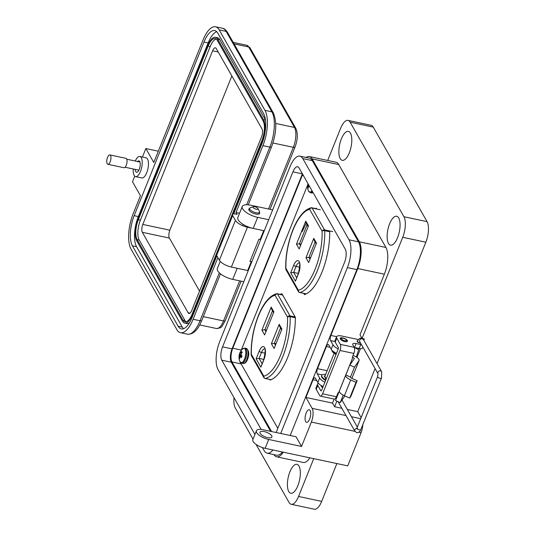 <?xml version="1.0" encoding="UTF-8"?>
<svg xmlns="http://www.w3.org/2000/svg" width="536" height="536" viewBox="0 0 536 536"><rect width="100%" height="100%" fill="white"/><g stroke="black" fill="none" stroke-linecap="round" stroke-linejoin="round"><path stroke-width="0.8" d="M307.704 184.813L241.006 350.738M239.94 361.84L277.795 428.371M303.771 293.366L304.481 294.619C310.88 292.361 316.743 284.797 322.062 271.94C327.181 258.788 329.734 245.414 329.72 231.827L329.171 230.869M316.669 208.98L316.233 208.229L315.362 208.531M269.769 379.455L270.124 380.084C276.522 377.826 282.385 370.269 287.705 357.412C292.824 344.253 295.376 330.88 295.363 317.299L281.876 293.695L280.181 294.371M306.525 222.507L302.204 231.592M275.089 295.296A1.963 1.776 -102.6 0 1 277.119 293.755A1.963 0.77 102 0 1 277.259 293.748A1.963 0.77 102 0 1 277.527 293.983A1.963 1.648 150.4 0 0 275.089 295.296A41.393 16.308 102 0 0 258.352 316.24A41.393 16.308 102 0 0 251.364 354.316L263.806 376.185A41.393 16.308 -78 0 0 287.537 317.165L275.089 295.296M285.795 269.018A1.963 0.951 -1.8 0 1 285.728 268.777A1.963 0.951 -1.8 0 1 285.923 268.342A41.393 16.308 102 0 1 292.911 230.266A41.393 16.308 102 0 1 309.647 209.321A1.963 1.776 -102.6 0 1 311.677 207.78A1.963 0.77 102 0 1 311.818 207.78A1.963 0.77 102 0 1 312.093 208.008L320.314 209.757M251.237 354.986A1.963 0.951 -1.8 0 1 251.163 354.752A1.963 0.951 -1.8 0 1 251.364 354.316A1.963 1.648 150.4 0 0 251.424 355.656L263.866 377.532A1.963 1.648 -29.6 0 1 263.806 376.185A1.963 1.776 77.4 0 0 265.307 378.476A43.349 17.078 -78 0 0 290.157 316.662A1.963 0.951 178.2 0 0 287.537 317.165A1.963 1.648 -29.6 0 1 289.976 315.851L277.527 293.983L282.666 295.068M256.121 358.785L259.196 351.134A8.884 3.497 102 0 1 264.657 347.67A8.884 3.497 102 0 1 263.96 359.509A1.963 0.73 -158.1 0 1 263.906 359.147L260.885 367.16L256.121 358.785L259.089 358.396L263.806 359.395M271.397 343.723L279.202 324.314L281.916 329.084L274.11 348.494L271.397 343.723L274.365 343.335L275.859 343.65M279.202 324.314L279.638 326.33L281.507 329.607M264.617 334.933L273.889 311.865L264.617 334.933L261.903 330.156L271.176 307.095L271.618 309.105L273.481 312.388M266.365 330.089L264.871 329.767L261.903 330.156M310.418 257.682L308.924 257.36L305.956 257.756L313.761 238.339L316.475 243.116L308.669 262.526L316.475 243.116M299.343 262.948L299.148 262.868C300.14 262.305 299.912 265.742 298.465 273.179L295.443 281.186L290.68 272.817L293.648 272.422L298.364 273.427M300.924 244.115L299.43 243.8L296.462 244.188L305.734 221.12L306.177 223.137L308.039 226.413M316.066 243.632L314.197 240.356L313.761 238.339M299.175 248.959L308.455 225.891L299.175 248.959L296.462 244.188M305.674 421.557A6.432 2.533 -78 0 0 306.559 422.308A6.432 2.533 -78 0 0 310.043 417.832A6.432 2.533 -78 0 0 310.123 410.482A6.432 2.533 -78 0 0 309.232 409.725A6.432 2.533 -78 0 0 305.748 414.201A6.432 2.533 -78 0 0 305.674 421.557M337.184 345.559A4.241 1.581 21.9 0 0 337.265 345.727A4.241 1.581 21.9 0 0 337.379 345.908M324.541 379.696A4.241 1.581 21.9 0 0 325.58 380.46M256.704 432.653A10.291 3.832 21.9 0 0 268.71 439.466L265.146 448.324A10.291 3.832 -158.1 0 1 253.139 441.51A10.291 3.832 -158.1 0 1 252.845 439.641L256.402 430.777A10.291 3.832 21.9 0 0 256.704 432.653M271.732 435.842A6.432 2.392 -158.1 0 1 271.92 437.014A6.432 2.392 -158.1 0 1 266.379 437.309A6.432 2.392 -158.1 0 1 260.168 433.39A6.432 2.392 -158.1 0 1 259.987 432.217A6.432 2.392 -158.1 0 1 265.528 431.922A6.432 2.392 -158.1 0 1 271.732 435.842M298.994 466.065A14.794 5.829 102 0 1 298.813 482.983A14.794 5.829 102 0 1 290.8 493.267A14.794 5.829 102 0 1 288.757 491.539A14.794 5.829 102 0 1 288.938 474.621A14.794 5.829 102 0 1 296.951 464.337A14.794 5.829 102 0 1 298.994 466.065M236.611 268.174A12.864 4.791 21.9 0 0 237.173 268.302L232.718 279.377L243.78 281.722M220.216 261.36L217.341 268.516A12.864 4.791 21.9 0 0 217.71 270.854A12.864 4.791 21.9 0 0 232.718 279.377M259.458 212.484A5.789 2.157 -158.1 0 1 259.578 213.449A5.789 2.157 -158.1 0 1 254.587 213.71A5.789 2.157 -158.1 0 1 248.999 210.186A5.789 2.157 -158.1 0 1 248.838 209.134A5.789 2.157 -158.1 0 1 249.595 208.517M272.656 209.884L250.754 205.234A12.864 4.791 21.9 0 0 242.272 206.494A12.864 4.791 21.9 0 0 242.641 208.832A12.864 4.791 21.9 0 0 257.655 217.355L253.2 228.43L264.261 230.775M242.272 206.494L237.817 217.569A12.864 4.791 21.9 0 0 238.192 219.907A12.864 4.791 21.9 0 0 253.2 228.43M350.457 133.136A14.794 5.829 102 0 1 350.276 150.053A14.794 5.829 102 0 1 342.263 160.338A14.794 5.829 102 0 1 340.213 158.609A14.794 5.829 102 0 1 340.394 141.692A14.794 5.829 102 0 1 348.407 131.4A14.794 5.829 102 0 1 350.457 133.136M398.724 217.971A14.794 5.829 102 0 1 398.543 234.889A14.794 5.829 102 0 1 390.53 245.18A14.794 5.829 102 0 1 388.486 243.451A14.794 5.829 102 0 1 388.667 226.534A14.794 5.829 102 0 1 396.68 216.243A14.794 5.829 102 0 1 398.724 217.971M273.95 454.628A20.067 7.906 -78 0 0 276.623 456.806A20.067 7.906 -78 0 0 283.336 452.19M256.402 430.777A10.291 3.832 21.9 0 1 263.196 429.765L296.033 436.746L301.554 446.441L311.349 422.08A10.291 4.054 -78 0 0 312.146 408.372L305.942 397.457L313.064 379.743A3.859 1.521 102 0 1 314.9 377.786A3.859 1.521 102 0 1 315.436 378.235L317.848 382.476A9.005 3.35 21.9 0 0 323.114 386.603M324.896 382.175A9.005 3.35 -158.1 0 1 319.63 378.048L317.218 373.806A3.859 1.521 102 0 1 317.52 368.661L326.424 346.511A3.859 1.521 102 0 1 328.26 344.554A3.859 1.521 102 0 1 328.796 345.01L331.208 349.251A9.005 3.35 21.9 0 0 336.467 353.378M338.243 348.943A9.005 3.35 -158.1 0 1 332.99 344.822L330.578 340.581A3.859 1.521 102 0 1 330.873 335.435L357.767 268.543A20.067 7.906 -78 0 0 359.334 241.81L312.166 158.911A20.067 7.906 -78 0 0 309.393 156.559A20.067 7.906 -78 0 0 306.063 157.463M361.968 338.296L359.991 334.826L384.366 274.191A20.067 7.906 -78 0 0 385.933 247.465L338.765 164.559A20.067 7.906 -78 0 0 335.985 162.214L309.393 156.559M305.942 397.457L332.541 403.112L334.169 399.059M361.177 338.109L361.458 337.405M361.13 417.624L357.733 411.661L347.321 409.45M341.854 408.291L334.611 406.75L332.541 403.112M265.146 448.324L347.71 465.871L361.07 432.646A10.291 4.054 -78 0 0 362.798 424.659M301.554 446.441L268.71 439.466M276.623 456.806L303.222 462.461A20.067 7.906 -78 0 0 309.929 457.845M234.011 397.625A15.437 6.077 -78 0 0 235.277 407.943L253.039 439.158M256.007 444.378L289.065 502.48A15.437 6.077 -78 0 0 291.195 504.282A15.437 6.077 -78 0 0 298.545 496.463L313.741 458.649M248.228 270.647L237.173 268.302M268.71 219.7L257.655 217.355M362.102 338.357L402.73 237.294A15.437 6.077 -78 0 0 403.936 216.732L350.142 122.195A15.437 6.077 -78 0 0 348.011 120.386A15.437 6.077 -78 0 0 340.661 128.211L327.704 160.452M356.949 357.405L360.467 348.655M363.81 340.333L364.366 338.946L362.423 338.538M334.611 406.75L336.869 401.122M377.056 363.609L425.859 242.205A15.437 6.077 -78 0 0 427.058 221.643L373.27 127.112A15.437 6.077 -78 0 0 371.14 125.303L348.011 120.386M357.733 411.661L375.066 368.554M291.195 504.282L314.324 509.2A15.437 6.077 -78 0 0 321.674 501.374L336.869 463.566M271.564 431.547L231.961 361.941A10.291 4.054 102 0 1 232.765 348.233L302.224 175.453A10.291 4.054 102 0 1 302.699 174.354M321.178 385.531L321.171 385.565A3.92 1.461 21.9 0 0 321.285 386.275A3.92 1.461 21.9 0 0 322.712 387.595M347.335 340.514A3.92 1.461 -158.1 0 1 347.449 341.224A3.92 1.461 -158.1 0 1 344.065 341.405A3.92 1.461 -158.1 0 1 340.28 339.013A3.92 1.461 -158.1 0 1 340.166 338.303A3.92 1.461 -158.1 0 1 343.549 338.122A3.92 1.461 -158.1 0 1 347.335 340.514M360.554 343.047A2.184 0.811 -158.1 0 1 357.103 341.526A2.184 0.811 -158.1 0 1 357.043 341.13A2.184 0.811 -158.1 0 1 357.646 340.836M339.502 390.697A7.035 2.62 21.9 0 0 339.395 390.891A7.035 2.62 21.9 0 0 339.596 392.171A7.035 2.62 21.9 0 0 344.393 395.715L350.725 379.964A7.035 2.62 -158.1 0 1 345.928 376.419A7.035 2.62 -158.1 0 1 345.727 375.14A7.035 2.62 -158.1 0 1 345.834 374.939L349.794 365.096L354.484 367.16L358.999 360.668L351.884 378.376M354.484 367.16L350.524 377.002A1.896 0.704 21.9 0 0 350.497 377.056A1.896 0.704 21.9 0 0 350.551 377.404A1.896 0.704 21.9 0 0 351.844 378.356L357.157 380.687L350.825 396.446L349.707 398.054L356.038 382.295L357.157 380.687M320.394 396.131L334.263 399.079A4.576 1.802 -78 0 0 336.44 396.761L322.572 393.806A4.576 1.802 102 0 1 320.394 396.131A4.576 1.802 102 0 1 319.757 395.595L316.22 389.37A7.718 2.874 21.9 0 1 315.999 387.964L317.58 384.024A7.718 2.874 -158.1 0 1 318.418 383.274M337.117 395.086L337.687 395.206M322.572 393.806L339.985 350.484A4.576 1.802 -78 0 0 340.34 344.393L336.802 338.169A7.718 2.874 -158.1 0 1 336.581 336.762A7.718 2.874 -158.1 0 1 341.666 336.005L357.854 339.449A5.146 1.916 21.9 0 1 358.376 339.569M336.581 336.762L334.993 340.702A7.718 2.874 21.9 0 0 335.221 342.109L338.256 347.449A1.306 0.516 -78 0 1 338.156 349.191L321.64 390.262A1.306 0.516 -78 0 1 321.024 390.925A1.306 0.516 -78 0 1 320.843 390.771L317.801 385.431A7.718 2.874 -158.1 0 1 317.58 384.024M336.44 396.761L338.028 392.821L338.538 392.928A1.286 0.476 -158.1 0 1 338.598 392.942M340.34 344.393L354.216 347.341A4.576 1.802 -78 0 1 353.861 353.432L352.273 357.371L352.788 357.478A1.286 0.476 21.9 0 1 354.323 358.571A1.286 0.476 21.9 0 1 354.309 358.604L349.794 365.096M354.269 347.435A5.146 1.916 -158.1 0 1 354.544 347.495L359.167 348.474A5.146 1.916 21.9 0 0 362.557 347.971L362.892 347.147M354.216 347.341L352.882 344.996A5.146 1.916 -158.1 0 1 352.735 344.058A5.146 1.916 -158.1 0 1 356.125 343.556L360.748 344.534A5.146 1.916 21.9 0 0 361.472 344.661M344.748 396.111A6.432 2.392 21.9 0 0 344.849 395.93L340.233 402.603L335.543 400.539L339.335 391.113M353.03 355.502A6.432 2.392 -158.1 0 1 359.1 360.487A6.432 2.392 -158.1 0 1 358.999 360.668M343.228 395.159L340.233 402.603M345.834 374.939L350.484 377.116M344.393 395.715L349.707 398.054M350.725 379.964L356.038 382.295M326.444 378.315A3.92 1.461 -158.1 0 1 325.01 376.996A3.92 1.461 -158.1 0 1 324.896 376.285L334.149 353.278M340.179 338.792A3.92 1.461 -158.1 0 1 340.36 338.712L341.847 338.216A2.613 0.972 -158.1 0 1 344.259 338.558A2.613 0.972 -158.1 0 1 346.276 339.971A2.613 0.972 -158.1 0 1 346.29 340.005A2.613 0.972 -158.1 0 1 344.594 340.695A2.613 0.972 -158.1 0 1 341.573 338.973A2.613 0.972 -158.1 0 1 341.847 338.216M326.123 378.831A2.613 0.972 -158.1 0 1 325.781 378.443M326.216 378.885A4.59 1.708 -158.1 0 1 325.526 378.436L325.272 378.048L325.908 377.947M325.841 379.823A7.169 2.673 -158.1 0 1 321.962 376.694A7.169 2.673 -158.1 0 1 321.754 375.388A7.169 2.673 -158.1 0 1 325.607 374.523M321.754 375.388L321.56 375.883A7.169 2.673 21.9 0 0 321.768 377.19A7.169 2.673 21.9 0 0 325.64 380.319M325.104 375.776A4.59 1.708 21.9 0 0 324.247 376.192L324.937 376.848M325.513 378.429L326.136 378.115M324.314 376.46A4.59 1.708 -158.1 0 1 324.903 376.272M336.246 353.928A7.169 2.673 -158.1 0 1 332.374 350.799A7.169 2.673 -158.1 0 1 332.24 350.544M331.911 350.196A7.169 2.673 21.9 0 0 332.173 351.294A7.169 2.673 21.9 0 0 336.052 354.423M259.397 211.285A5.313 1.977 -158.1 0 1 259.431 211.345A5.313 1.977 -158.1 0 1 259.551 212.249A5.313 1.977 -158.1 0 1 254.969 212.49A5.313 1.977 -158.1 0 1 249.836 209.248A5.313 1.977 -158.1 0 1 249.689 208.283A5.313 1.977 -158.1 0 1 250.399 207.713L253.428 206.702A2.66 0.992 -158.1 0 1 255.873 207.05A2.66 0.992 -158.1 0 1 257.923 208.484A2.66 0.992 -158.1 0 1 257.943 208.517A2.66 0.992 -158.1 0 1 256.221 209.221A2.66 0.992 -158.1 0 1 253.146 207.472A2.66 0.992 -158.1 0 1 253.428 206.702M270.613 431.346L231.271 362.195L221.783 360.179L261.2 429.45M221.783 360.179A10.003 3.94 102 0 1 222.567 346.852L292.917 171.855A10.003 3.94 102 0 1 297.674 166.783A10.003 3.94 102 0 1 299.061 167.956L345.264 249.16A10.003 3.94 102 0 1 344.481 262.486L276.127 432.519M280.71 433.49L347.395 267.605A20.864 8.221 -78 0 0 349.023 239.806L302.82 158.602A20.864 8.221 -78 0 0 299.932 156.164A20.864 8.221 -78 0 0 290.003 166.743L219.653 341.734A20.864 8.221 -78 0 0 218.025 369.532L254.942 434.415M262.432 447.573L264.228 450.736A20.864 8.221 -78 0 0 267.116 453.175A20.864 8.221 -78 0 0 272.925 449.979M231.271 362.195A10.003 3.94 102 0 1 232.055 348.862L222.567 346.852M302.411 173.845A10.003 3.94 -78 0 0 302.398 173.872L232.055 348.862M267.116 453.175L276.596 455.191A20.864 8.221 -78 0 0 282.405 451.995M290.19 435.507L356.875 269.621A20.864 8.221 -78 0 0 358.504 241.823L312.3 160.619A20.864 8.221 -78 0 0 309.419 158.174L299.932 156.164M358.725 348.789L357.472 349.217L354.926 347.576M356.092 356.862A2.084 0.462 17.6 0 0 356.393 356.735L359.073 348.454M135.246 161.035A10.284 4.054 102 0 1 139.856 156.499A10.284 4.054 102 0 1 140.472 171.406A10.284 4.054 102 0 1 135.581 176.625A10.284 4.054 102 0 1 133.276 168.981M139.856 156.499L146.1 157.825A10.284 4.054 102 0 1 146.717 172.733A10.284 4.054 102 0 1 141.819 177.952L135.581 176.625M135.199 169.389A5.789 2.278 -78 0 0 136.513 172.217A5.789 2.278 -78 0 0 139.266 169.289A5.789 2.278 -78 0 0 138.918 160.901A5.789 2.278 -78 0 0 137.544 161.524M134.744 176.177L132.499 181.758L140.432 195.694L133.129 213.851A26.492 10.439 -78 0 0 131.059 249.146L176.84 329.6A26.492 10.439 -78 0 0 180.505 332.702A26.492 10.439 -78 0 0 193.107 319.275L217.891 257.628M251.799 261.769A5.146 1.916 -158.1 0 1 251.243 261.669L249.984 261.401L258.888 239.257L260.148 239.525L263.705 230.661L247.418 227.204A10.284 3.832 -158.1 0 1 235.411 220.39L232.651 215.546A5.146 1.916 -158.1 0 1 232.503 214.608A5.146 1.916 -158.1 0 1 235.9 214.105L237.053 214.346L236.021 212.531L262.908 145.651A26.492 10.439 -78 0 0 264.972 110.356L219.197 29.902A26.492 10.439 -78 0 0 215.532 26.8A26.492 10.439 -78 0 0 202.923 40.227L153.785 162.475L145.852 148.539L142.435 157.048M216.859 255.806L192.076 317.453A22.633 8.918 102 0 1 181.302 328.93A22.633 8.918 102 0 1 178.173 326.283L132.399 245.823A22.633 8.918 102 0 1 134.161 215.673L203.961 42.049A22.633 8.918 102 0 1 214.728 30.572A22.633 8.918 102 0 1 217.857 33.225L263.638 113.679A22.633 8.918 102 0 1 261.87 143.836L233.689 213.944M145.852 148.539L158.321 151.192M232.503 214.608L216.484 254.473A5.146 1.916 21.9 0 0 216.631 255.404L219.385 260.255A10.284 3.832 21.9 0 0 231.391 267.062L247.679 270.526A5.146 1.916 21.9 0 0 248.242 270.626M236.021 212.531L239.545 213.281M183.52 328.736A22.633 8.918 102 0 1 182.334 327.168L136.559 246.707A22.633 8.918 102 0 1 138.328 216.557L208.122 42.934A22.633 8.918 102 0 1 216.678 31.658M216.477 255.062L192.431 314.867A16.201 6.385 102 0 1 184.719 323.081A16.201 6.385 102 0 1 182.481 321.185L136.7 240.731A16.201 6.385 102 0 1 137.966 219.144L207.767 45.52A16.201 6.385 102 0 1 215.472 37.306L217.556 37.748A16.201 6.385 102 0 1 219.794 39.644L265.454 119.89M189.429 322.84A16.201 6.385 102 0 1 186.803 323.523L184.719 323.081M251.873 261.588A5.146 1.916 -158.1 0 1 249.984 261.401M260.148 239.525A5.146 1.916 21.9 0 0 260.704 239.625M215.472 37.306A16.201 6.385 102 0 1 217.716 39.202L263.498 119.662A16.201 6.385 102 0 1 262.231 141.243L232.912 214.179M182.923 320.079L137.149 239.619A14.914 5.876 102 0 1 138.315 219.747L208.109 46.123A14.914 5.876 102 0 1 215.211 38.565A14.914 5.876 102 0 1 217.268 40.307L263.049 120.768A14.914 5.876 102 0 1 261.883 140.64L192.089 314.264A14.914 5.876 102 0 1 184.987 321.828A14.914 5.876 102 0 1 182.923 320.079L185.007 320.521L139.226 240.061A14.914 5.876 102 0 1 140.392 220.189L210.192 46.565A14.914 5.876 102 0 1 216.196 39.028M186.079 321.808A14.914 5.876 102 0 1 185.007 320.521M188.123 312.769L142.341 232.309A5.916 2.332 102 0 1 142.804 224.43L212.604 50.806A5.916 2.332 102 0 1 215.418 47.811A5.916 2.332 102 0 1 216.236 48.501L262.017 128.962A5.916 2.332 102 0 1 261.555 136.841L191.754 310.465A5.916 2.332 102 0 1 188.94 313.466A5.916 2.332 102 0 1 188.123 312.769L189.972 313.165M199.553 291.068L169.396 238.064A5.916 2.332 102 0 1 169.858 230.179L231.854 75.958M107.575 157.343A4.811 1.896 102 0 1 109.867 154.911A4.811 1.896 102 0 1 110.155 161.879A4.811 1.896 102 0 1 107.87 164.311A4.811 1.896 102 0 1 107.575 157.343M109.867 154.911L125.96 158.328A4.811 1.896 102 0 1 126.248 165.296A4.811 1.896 102 0 1 123.963 167.734L107.87 164.311M307.966 183.607A11.189 11.189 0 0 0 308.441 190.89L308.441 190.89A7.337 2.888 -78 0 0 311.959 190.622M307.986 183.647A3.692 1.454 -78 0 0 307.972 183.707A11.189 4.536 16.9 0 0 308.026 184.424A11.169 7.785 28.5 0 0 308.046 184.954A11.169 10.606 106.5 0 0 307.952 185.644A11.189 9.749 157.4 0 0 307.765 187.151A3.692 1.454 -78 0 0 308.287 188.069A11.189 8.985 -35.4 0 1 308.495 186.595A11.169 6.667 -13.9 0 1 308.729 186.16A11.169 0.636 7.9 0 0 309.058 186.24A11.189 4.536 16.9 0 0 309.875 187.057A3.692 1.454 -78 0 0 309.902 187.017M309.493 186.294L309.058 186.24M309.466 186.24L308.729 186.16M308.388 187.158L307.765 187.151M309.305 185.965L307.952 185.644M308.803 185.088L308.046 184.954M308.461 184.485L308.026 184.424M241.682 356.842A3.692 1.454 -78 0 0 241.984 355.944A11.189 3.765 -153.3 0 1 241.187 355.067A11.169 7.022 -140.1 0 1 241.053 354.51A11.169 9.836 -75.1 0 1 241.26 353.847A11.189 8.985 -35.4 0 1 242.192 352.5A3.692 1.454 -78 0 0 241.97 351.924A3.692 1.454 -78 0 0 241.669 351.583A11.189 9.749 157.4 0 0 240.718 352.889A11.169 7.437 177.2 0 0 240.363 353.304L240.155 353.251A11.189 3.765 -153.3 0 1 240.081 352.588A3.692 1.454 -78 0 0 239.706 353.365A3.692 1.454 -78 0 0 239.404 354.269A11.189 4.536 16.9 0 0 239.458 354.986A11.169 7.785 28.5 0 0 239.478 355.515A11.169 10.606 106.5 0 0 239.384 356.206A11.189 9.749 157.4 0 0 239.203 357.713A3.692 1.454 -78 0 0 239.726 358.631A11.189 8.985 -35.4 0 1 239.927 357.164A11.169 6.667 -13.9 0 1 240.168 356.721A11.169 0.636 7.9 0 0 240.49 356.802A11.189 4.536 16.9 0 0 241.314 357.619A3.692 1.454 -78 0 0 241.682 356.842M244.563 358.966A7.337 2.888 -78 0 0 245.622 350.591A7.337 2.888 -78 0 0 242.527 348.976L242.527 348.976A11.189 11.189 0 0 0 239.873 361.452L239.873 361.452A7.337 2.888 -78 0 0 244.563 358.966M241.086 354.665L239.404 354.269M241.703 353.157L240.718 352.889M241.649 356.936L240.49 356.802M241.662 356.889L240.168 356.721M239.82 357.72L239.203 357.713M241.723 356.755L239.384 356.206M241.984 355.951L239.478 355.515M241.334 355.241L239.458 354.986M263.96 359.509L260.885 367.16M281.916 329.084L274.11 348.494M271.176 307.095L273.889 311.865M259.196 351.134A1.963 0.73 21.9 0 0 261.481 352.433A6.928 2.727 102 0 1 264.643 348.903M262.084 363.669L259.089 358.396L261.481 352.433L265.24 353.231M275.316 345.003L274.365 343.335L280.556 327.932M265.822 331.442L264.871 329.767L272.529 310.713M271.142 379.716L265.307 378.476A1.963 0.77 102 0 1 265.166 378.476A1.963 0.77 102 0 1 264.985 378.376M295.37 317.768L290.157 316.662A1.963 0.77 -78 0 0 289.976 315.851L295.169 316.957M329.674 231.746L324.716 230.694A43.349 17.078 102 0 1 299.865 292.509L306.304 293.875M298.425 291.564A1.963 1.648 -29.6 0 1 298.371 290.217L285.923 268.342A1.963 1.648 150.4 0 0 285.983 269.688L298.425 291.564A1.963 1.963 0 0 0 299.725 292.509A1.963 0.77 102 0 1 299.544 292.408M332.762 231.632L324.535 229.884A1.963 1.648 150.4 0 0 322.096 231.197L309.647 209.321A1.963 1.648 -29.6 0 1 312.093 208.008L324.535 229.884A1.963 0.77 -78 0 1 324.716 230.694A1.963 0.951 178.2 0 0 322.096 231.197A41.393 16.308 102 0 1 298.371 290.217A1.963 1.776 77.4 0 0 299.865 292.509A1.963 0.77 102 0 1 299.725 292.509L306.264 293.896M315.114 241.964L308.924 257.36L309.875 259.035M299.798 267.256L296.046 266.459L293.648 272.422L296.649 277.702M299.202 262.928A6.928 2.727 -78 0 0 296.046 266.459A1.963 0.73 -158.1 0 1 293.755 265.159A8.884 3.497 102 0 1 299.215 261.695A8.884 3.497 102 0 1 298.519 273.534L295.443 281.186M307.088 224.738L299.43 243.8L300.381 245.468M290.68 272.817L293.755 265.159M308.669 262.526L305.956 257.756M305.734 221.12L308.455 225.891M298.465 273.179A1.963 0.73 21.9 0 0 298.519 273.534M317.848 382.476L319.63 378.048M331.208 349.251L332.99 344.822M312.166 158.911L338.765 164.559M359.334 241.81L385.933 247.465M357.767 268.543L384.366 274.191M330.096 347.295L326.424 346.511M317.52 368.661L327.141 370.711M316.736 380.52L313.064 379.743M330.873 335.435L336.628 336.662M334.966 341.512L330.578 340.581M322.203 374.865L317.218 373.806M312.146 408.372L345.995 415.561M351.455 416.72L360.701 418.683M311.349 422.08L354.979 431.353M358.946 432.19L361.07 432.646M425.859 242.205L402.73 237.294M298.545 496.463L321.674 501.374M350.142 122.195L373.27 127.112M403.936 216.732L427.058 221.643M241.287 350.042L232.765 348.233M231.961 361.941L241.1 363.877M302.224 175.453L303.476 175.721M317.801 385.431L316.22 389.37M336.802 338.169L335.221 342.109M353.861 353.432L339.985 350.484M338.538 392.928L352.788 357.478M320.843 390.771L321.252 390.858M360.748 344.534L359.167 348.474M356.125 343.556L354.544 347.495M325.432 378.369L325.607 377.934M292.917 171.855L302.398 173.872M302.82 158.602L312.3 160.619M349.023 239.806L358.504 241.823M347.395 267.605L356.875 269.621M359.69 340.206A2.084 1.755 -29.6 0 1 363.381 339.576L381.652 371.683A2.084 1.755 -29.6 0 0 378.001 373.713L359.757 341.64A2.084 1.755 -29.6 0 1 359.69 340.206M360.54 343.02A2.084 0.777 -158.1 0 1 359.991 342.946A2.084 0.777 -158.1 0 1 357.559 341.566A2.084 0.777 -158.1 0 1 357.499 341.184C358.262 339.134 359.602 338.129 361.519 338.162L363.381 339.576M378.021 373.746L377.632 376.573A2.084 0.777 21.9 0 0 377.692 376.949A2.084 0.777 21.9 0 0 380.125 378.336A2.084 0.777 21.9 0 0 381.505 378.128L381.652 371.683M356.788 428.378A2.084 1.755 150.4 0 0 354.912 431.239L356.775 432.653C358.691 432.686 360.031 431.681 360.802 429.631A2.084 0.777 21.9 0 1 359.422 429.832A2.084 0.777 21.9 0 1 356.989 428.452A2.084 0.777 21.9 0 1 356.929 428.07L356.534 428.793L357.639 428.572M336.903 397.149A2.084 1.755 150.4 0 0 336.447 398.282M187.439 334.176C193.114 334.645 197.878 330.082 201.744 320.495A2.573 0.958 -158.1 0 1 200.049 320.749A26.492 10.439 102 0 1 187.439 334.176L180.505 332.702M219.311 272.824L200.049 320.749L193.107 319.275M203.291 316.642L223.532 320.943L239.652 280.851M216.437 328.508A14.914 5.876 -78 0 0 223.532 320.943A2.573 0.958 -158.1 0 0 225.234 320.695C220.638 328.849 221.891 327.483 216.437 328.508L199.68 324.95M219.197 29.902L226.132 31.376A26.492 10.439 -78 0 0 222.467 28.274L215.532 26.8M264.972 110.356L271.913 111.83L226.132 31.376A2.573 2.164 -29.6 0 1 227.478 32.314C225.817 29.795 224.142 28.448 222.467 28.274M262.908 145.651L269.843 147.125A26.492 10.439 -78 0 0 271.913 111.83A2.573 2.164 -29.6 0 1 273.26 112.774L227.478 32.314M246.674 204.752L269.843 147.125A2.573 0.958 21.9 0 0 271.538 146.871C276.509 133.176 277.079 121.813 273.26 112.774M203.961 42.049L208.122 42.934M134.161 215.673L138.328 216.557M132.399 245.823L136.559 246.707M178.173 326.283L182.334 327.168M270.003 209.321L295.028 147.072A2.573 0.958 -158.1 0 1 293.333 147.32L268.529 209.007M295.028 147.072C297.748 139.722 298.016 133.498 295.839 128.392A2.573 2.164 150.4 0 0 294.499 127.447A14.914 5.876 102 0 1 293.333 147.32L272.931 142.985M295.839 128.392L250.064 47.932A2.573 2.164 150.4 0 0 248.717 46.994L294.499 127.447L275.752 123.468M250.064 47.932L246.654 45.245A14.914 5.876 102 0 1 248.717 46.994L234.051 43.878M251.243 261.669L247.679 270.526M247.418 227.204L231.391 267.062M235.411 220.39L219.385 260.255M232.651 215.546L216.631 255.404M193.06 315L192.431 314.867M262.787 141.363L262.231 141.243M265.481 120.084L263.498 119.662M219.794 39.644L217.716 39.202M140.392 220.189L138.315 219.747M137.149 239.619L139.226 240.061M208.109 46.123L210.192 46.565M169.858 230.179L142.804 224.43M142.341 232.309L169.396 238.064M212.604 50.806L218.226 52.005M313.158 192.732L311.644 192.94A7.718 3.042 -78 0 0 313.031 192.511M311.644 192.94L310.31 192.652A7.718 3.042 -78 0 0 312.448 191.486M243.076 363.502A7.718 3.042 -78 0 0 246.754 359.589A7.718 3.042 -78 0 0 247.357 349.305A7.718 3.042 -78 0 0 246.285 348.407C249.126 350.571 249.528 354.263 247.485 359.482C246.413 362.276 244.945 363.616 243.076 363.502L241.743 363.22A7.718 3.042 -78 0 0 245.421 359.308A7.718 3.042 -78 0 0 246.017 349.023A7.718 3.042 -78 0 0 244.952 348.119L242.527 348.976M251.424 355.656A1.963 1.963 0 0 1 251.163 354.752C250.928 341.693 253.307 328.736 258.298 315.878C263.397 303.249 269.44 295.872 276.422 293.755A1.963 1.963 0 0 1 277.259 293.748L282.552 294.874M285.983 269.688A1.963 1.963 0 0 1 285.728 268.777C285.487 255.726 287.865 242.768 292.857 229.91C297.956 217.281 303.999 209.904 310.987 207.78A1.963 1.963 0 0 1 311.818 207.78L316.555 208.785M264.777 348.923L264.59 348.836C265.581 348.279 265.353 351.717 263.906 359.147M263.866 377.532A1.963 1.963 0 0 0 265.166 378.476L271.089 379.736M359.1 360.487L351.904 378.383M345.727 375.14L339.395 390.891M346.29 340.005L347.027 341.392M249.689 208.283L248.959 210.099M243.197 224.43L242.687 225.683M259.551 212.249L258.821 214.065M257.943 208.517L259.431 211.345M336.119 397.471L336.36 398.503M354.584 348.621L354.879 347.697M357.271 341.747L357.499 341.184M377.632 376.573L356.929 428.07M357.338 427.058L341.988 400.084M381.505 378.128L360.802 429.631M354.912 431.239L338.082 401.658M201.744 320.495L220.497 273.849M225.234 320.695L241.126 281.159M248.242 204.832L271.538 146.871M246.654 45.245L233.207 42.391M126.784 159.232L139.923 162.026M125.082 167.239L138.864 170.167M310.31 192.652L308.441 190.89M244.952 348.119L246.285 348.407M241.743 363.22L239.873 361.452"/></g></svg>
